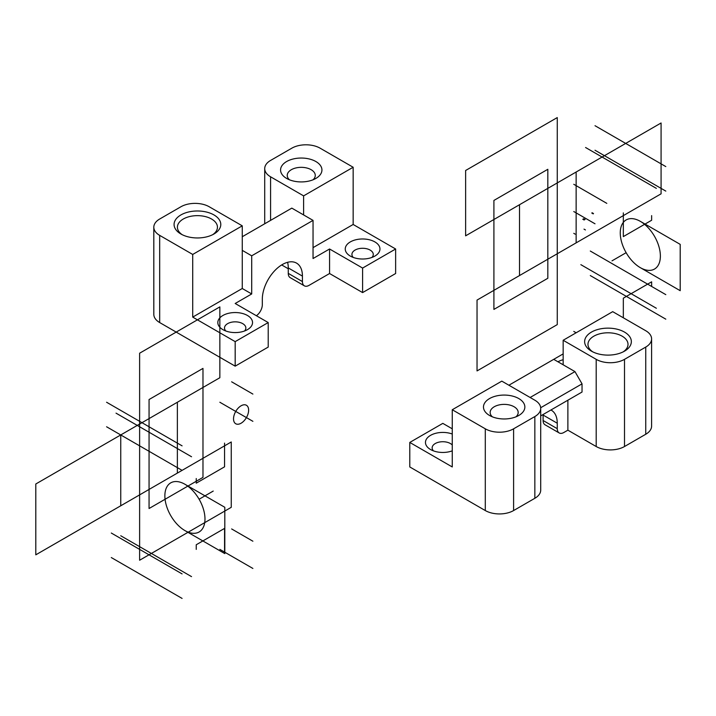 <?xml version="1.0" encoding="UTF-8"?>
<svg xmlns="http://www.w3.org/2000/svg" width="716" height="716" viewBox="0 0 716 716"><rect width="100%" height="100%" fill="white"/><g stroke="black" fill="none" stroke-linecap="round" stroke-linejoin="round"><path stroke-width="1.07" d="M530.126 397.487L574.957 371.604L563.161 364.793L553.719 359.343L508.888 385.226M409.785 466.957L485.296 510.553A20.021 11.563 0 0 0 513.605 510.553L534.843 498.291A20.021 11.563 0 0 0 540.705 490.12L540.705 408.38A20.021 11.563 180 0 1 534.843 416.551L513.605 428.812A20.021 11.563 180 0 1 485.296 428.812L452.261 409.74L452.261 466.957L409.785 442.434L409.785 466.957M563.161 353.892L553.719 359.343M557.97 361.795A17.354 10.015 180 0 1 563.161 359.727M651.605 338.901A20.021 11.563 180 0 1 645.743 347.081L624.504 359.343A20.021 11.563 180 0 1 596.195 359.343L563.161 340.27L612.708 311.657L645.743 330.729A20.021 11.563 180 0 1 651.605 338.901L651.605 426.092A20.021 11.563 180 0 1 645.743 434.263L624.504 446.524A20.021 11.563 180 0 1 596.195 446.524L567.878 430.182L567.878 400.208M550.926 410A28.363 16.379 -60 0 1 551.383 410.25A28.363 16.379 -60 0 1 557.263 423.228L557.263 428.678A9.344 5.397 120 0 0 559.196 432.956A9.344 5.397 120 0 0 563.868 432.491L567.878 430.182M540.705 408.38A20.021 11.563 180 0 0 534.843 400.208L501.809 381.136L452.261 409.74M518.796 398.57A20.692 11.948 0 0 0 489.538 398.57A20.692 11.948 0 0 0 489.538 415.468A20.692 11.948 0 0 0 518.796 415.468A20.692 11.948 0 0 0 518.796 398.57M559.196 432.956L545.037 424.785A9.344 5.397 -60 0 1 543.104 420.507L543.104 415.056A28.363 16.379 120 0 0 543.095 414.519M540.705 415.898L582.036 392.037L582.036 383.857L574.957 371.604M540.678 407.735L582.036 383.857M452.261 428.812L442.819 423.371L409.785 442.434M452.261 450.847A17.354 10.015 180 0 1 430.549 449.523L430.549 449.523A17.354 10.015 180 0 1 429.332 436.134A17.354 10.015 180 0 1 452.261 434.03M563.161 340.27L563.161 364.793M624.504 332.09A23.36 13.488 0 0 0 591.47 332.09A23.36 13.488 0 0 0 591.47 351.162A23.36 13.488 0 0 0 624.504 351.162A23.36 13.488 0 0 0 624.504 332.09M492.366 416.828A14.016 8.091 180 0 1 490.156 412.47A14.016 8.091 180 0 1 498.81 404.996A14.016 8.091 180 0 1 514.079 406.751A14.016 8.091 180 0 1 518.187 412.47A14.016 8.091 180 0 1 515.976 416.828M592.741 351.842A20.021 11.563 180 0 1 587.97 344.351A20.021 11.563 180 0 1 600.33 333.674A20.021 11.563 180 0 1 622.15 336.18A20.021 11.563 180 0 1 628.013 344.351A20.021 11.563 180 0 1 623.233 351.842M452.261 445.003A10.677 6.167 0 0 0 450.373 443.526A10.677 6.167 0 0 0 438.738 442.193A10.677 6.167 0 0 0 432.142 447.885A10.677 6.167 0 0 0 433.493 450.883M242.259 288.503L192.711 317.107L235.179 341.63L268.214 322.558L235.179 303.486L251.701 293.954L242.259 288.503L242.259 250.358L251.701 255.809L313.044 220.385L291.815 208.123L242.259 236.736M304.363 285.836A9.344 5.397 -60 0 1 302.429 281.558L302.429 276.108L288.271 267.936L288.271 273.378A9.344 5.397 120 0 0 290.204 277.656L304.363 285.836A9.344 5.397 -60 0 0 309.035 285.371L329.566 273.521L362.6 292.593L395.635 273.521L395.635 248.998L353.158 224.475L313.044 247.638M288.271 268.751L281.674 264.938M222.909 329.646L222.909 329.646A17.354 10.015 180 0 1 222.909 315.479A17.354 10.015 180 0 1 247.45 315.479A17.354 10.015 180 0 1 247.45 329.646A17.354 10.015 180 0 1 222.909 329.646M268.214 322.558L268.214 347.081L235.179 366.153L159.677 322.558A20.021 11.563 180 0 1 153.815 314.387L153.815 227.196A20.021 11.563 180 0 1 159.677 219.024L180.915 206.763A20.021 11.563 180 0 1 209.224 206.763L242.259 225.835L242.259 250.358M270.576 220.385L270.576 176.798L303.611 195.871L353.158 167.258L353.158 224.475M270.576 176.798A20.021 11.563 180 0 1 264.714 168.618A20.021 11.563 180 0 1 270.576 160.447L291.815 148.185A20.021 11.563 180 0 1 320.124 148.185L353.158 167.258M286.624 178.427A20.692 11.948 0 0 0 315.881 178.427A20.692 11.948 0 0 0 315.881 161.539A20.692 11.948 0 0 0 286.624 161.539A20.692 11.948 0 0 0 286.624 178.427L286.624 178.427M288.271 267.936A28.363 16.379 120 0 0 287.581 262.316M256.382 315.729A9.344 5.397 120 0 0 262.316 304.712L262.316 299.261A28.363 16.379 -60 0 1 274.693 270.72A28.363 16.379 -60 0 1 296.558 263.121A28.363 16.379 -60 0 1 302.429 276.108M303.611 214.934L303.611 195.871M362.6 292.593L362.6 268.07L395.635 248.998M362.6 268.07L329.566 248.998L313.044 258.53L313.044 220.385M374.871 241.91A17.354 10.015 180 0 1 374.871 256.077A17.354 10.015 180 0 1 350.33 256.077A17.354 10.015 180 0 1 350.33 241.91A17.354 10.015 180 0 1 374.871 241.91M180.915 234.007A23.36 13.488 0 0 0 213.95 234.007A23.36 13.488 0 0 0 213.95 214.934A23.36 13.488 0 0 0 180.915 214.934A23.36 13.488 0 0 0 180.915 234.007L180.915 234.007M159.677 322.558L159.677 235.376L192.711 254.449L242.259 225.835M159.677 235.376A20.021 11.563 180 0 1 153.815 227.196M235.179 366.153L235.179 341.63M192.711 254.449L192.711 317.107M251.701 255.809L251.701 293.954M329.566 273.521L329.566 248.998M289.443 179.788A14.016 8.091 180 0 1 287.232 175.429A14.016 8.091 180 0 1 301.248 167.338A14.016 8.091 180 0 1 315.264 175.429A14.016 8.091 180 0 1 313.053 179.788M182.186 234.687A20.021 11.563 180 0 1 177.407 227.196A20.021 11.563 180 0 1 197.428 215.641A20.021 11.563 180 0 1 217.449 227.196A20.021 11.563 180 0 1 212.679 234.687M244.514 331.007A10.677 6.167 0 0 0 245.856 328.009A10.677 6.167 0 0 0 235.179 321.842A10.677 6.167 0 0 0 224.502 328.009A10.677 6.167 0 0 0 225.853 331.007M371.926 257.438A10.677 6.167 0 0 0 373.278 254.449A10.677 6.167 0 0 0 370.145 250.09A10.677 6.167 0 0 0 358.51 248.747A10.677 6.167 0 0 0 351.923 254.449A10.677 6.167 0 0 0 353.265 257.438M177.371 473.088L35.8 554.828L35.8 483.989L219.848 377.726L219.848 306.887L139.62 353.212L139.62 560.234L231.259 507.322L231.259 441.978L177.371 473.088L177.371 402.249M149.062 508.512L149.062 399.528L202.977 368.4L202.977 477.384L149.062 508.512M120.744 505.782L120.744 434.943M184.925 484.258L224.806 507.286L224.806 553.602L184.925 530.583A28.363 16.379 -120 0 0 202.297 505.872A28.363 16.379 -120 0 0 167.553 485.815A28.363 16.379 -120 0 0 184.925 530.583M224.564 552.099L224.564 528.399L196.247 544.751L196.247 549.378M196.247 478.539L196.247 483.175L224.564 466.823L224.564 443.123M519.512 204.722L661.083 122.982L661.083 193.821L477.035 300.085L477.035 370.924L557.263 324.608L557.263 117.576L465.624 170.489L465.624 235.833L519.512 204.722L519.512 275.562M547.821 169.298L547.821 278.282L493.906 309.41L493.906 200.435L547.821 169.298M576.138 172.028L576.138 242.867M640.319 267.659L680.2 290.687L680.2 244.371L640.319 221.342A28.363 16.379 60 0 1 657.682 266.11A28.363 16.379 60 0 1 622.947 246.053A28.363 16.379 60 0 1 640.319 221.342M623.332 212.894L623.332 236.602L651.641 220.251L651.641 215.623M651.641 286.463L651.641 281.827L623.332 298.178L623.332 317.788M182.088 598.424L111.302 557.549M252.882 568.45L231.644 556.189M252.882 394.077L231.644 381.816M182.088 445.844L106.586 402.249M199.084 499.249L213.234 491.069M106.586 426.772L182.088 470.367M182.088 573.901L111.302 533.035M252.882 421.321L231.644 409.06M231.644 528.945L252.882 541.207M241.077 414.51L219.848 402.249M241.077 561.639L219.848 549.378M120.744 535.756L191.53 576.622M116.028 413.15L191.53 456.745M665.799 166.577L595.014 125.712M595.014 196.551L573.776 184.289M665.799 319.157L590.297 275.562M626.16 252.676L612.001 260.848M590.297 251.039L665.799 294.634M665.799 191.1L595.014 150.235M576.138 332.779L573.776 331.418M573.776 211.533L595.014 223.795M606.81 203.362L585.572 191.1M585.572 147.505L656.357 188.371M580.855 264.66L656.357 308.256M593.51 213.565L592.096 212.742L593.51 213.565M593.224 213.878L591.801 213.064L593.224 213.878M585.428 229.943L584.014 229.129L585.428 229.943M585.088 219.499L583.674 218.684L585.088 219.499M584.175 220.027L582.761 219.212L584.175 220.027M594.065 223.249L592.651 222.434L594.065 223.249M575.19 234.15L573.776 233.326L575.19 234.15M241.077 405.793A10.677 6.167 120 0 0 234.544 422.646A10.677 6.167 120 0 0 247.62 415.092A10.677 6.167 120 0 0 241.077 405.793M513.605 510.553L513.605 428.812M534.843 416.551L534.843 498.291M557.263 423.228L543.104 415.056M557.263 428.678L543.104 420.507M485.296 510.553L485.296 428.812M596.195 446.524L596.195 359.343M624.504 359.343L624.504 446.524M645.743 434.263L645.743 347.081M302.429 281.558L288.271 273.378M264.714 168.618L264.714 223.777"/></g></svg>
